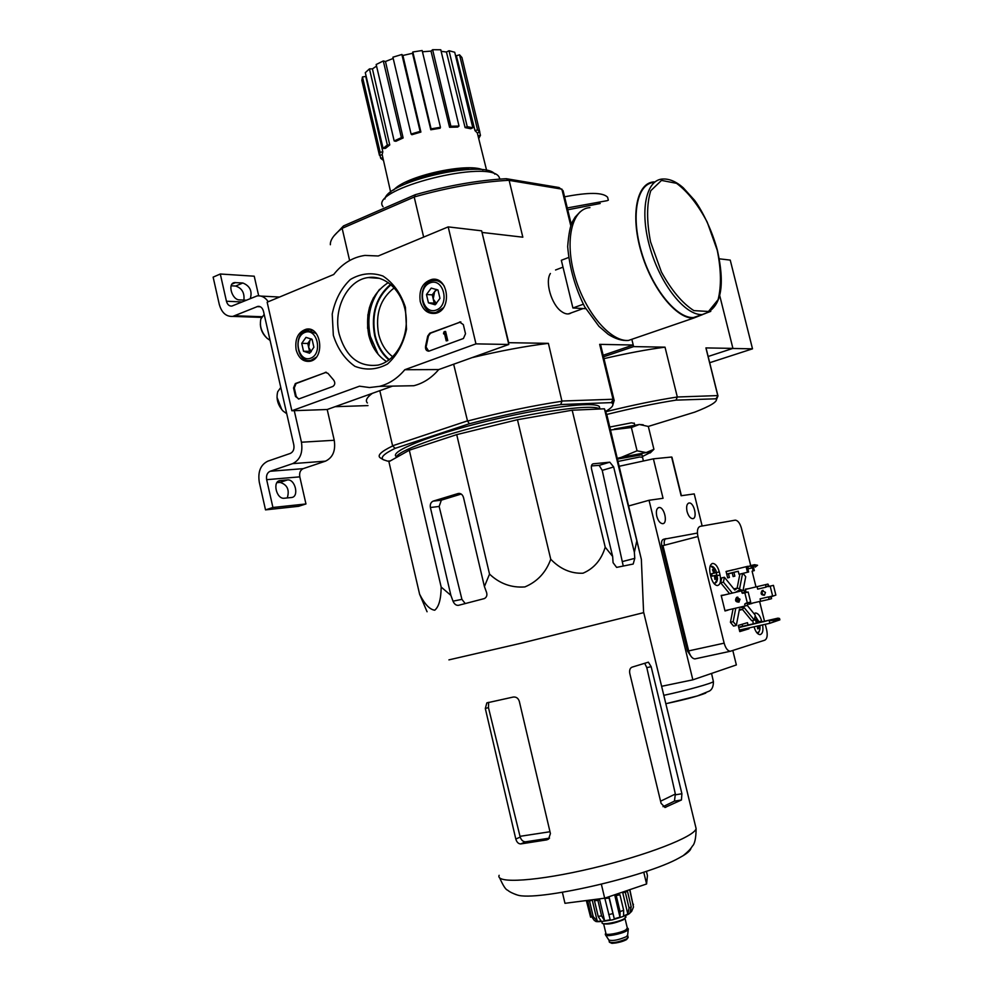 <?xml version="1.0" encoding="UTF-8"?>
<svg xmlns="http://www.w3.org/2000/svg" width="993" height="993" viewBox="0 0 993 993"><rect width="100%" height="100%" fill="white"/><g stroke="black" fill="none" stroke-linecap="round" stroke-linejoin="round"><path stroke-width="1.49" d="M448.191 226.888L475.957 343.876L404.809 369.719C397.548 378.358 389.119 383.894 379.537 386.351L369.483 387.543L359.503 386.19L291.855 410.754L267.154 302.195L333.698 274.515C342.337 263.555 352.738 257.187 364.915 255.424L378.259 255.983L448.191 226.888L481.642 230.823L508.801 344.472L475.957 343.876M296.125 349.834C294.71 338.762 298.123 331.861 306.353 329.155C321.335 326.027 325.245 358.411 310.213 361.241C303.361 362.147 298.657 358.336 296.125 349.834M420.225 301.5C418.736 289.522 422.72 282.136 432.154 279.331C448.786 276.414 452.2 310.412 435.555 313.316C428.033 314.247 422.919 310.312 420.225 301.5M333.338 335.349L332.221 314.073C335.1 299.849 341.158 288.318 350.355 279.492C360.844 273.336 371.692 272.181 382.926 276.017C393.302 282.906 400.787 293.32 405.392 307.271L406.522 329.204C403.381 343.814 397.039 355.42 387.481 364.034C376.769 369.793 365.921 370.563 354.923 366.33C344.894 359.243 337.707 348.915 333.338 335.349M459.536 322.042L463.334 324.599L465.506 333.747L463.433 338.489L428.926 351.15C426.345 351.088 425.227 349.437 425.563 346.222L427.71 336.068L429.795 333.189L460.851 321.918M325.22 372.375L327.963 373.356L333.735 380.182C335.361 382.789 335.063 384.887 332.854 386.463L298.831 398.963L295.492 396.48L293.543 387.94L295.318 383.571L326.312 372.263M508.801 344.472L438.72 369.57L404.809 369.719M438.72 369.57C431.545 377.961 423.229 383.348 413.783 385.731L396.033 386.054M392.52 386.116L327.206 409.513L291.855 410.754M339.196 334.207C332.829 309.146 347.463 279.964 368.192 277.556C385.855 274.751 403.493 292.041 405.963 315.166C408.657 338.241 395.512 361.315 377.973 365.114C358.92 367.323 345.998 357.021 339.196 334.207M386.575 361.589C377.65 355.891 371.692 346.991 368.688 334.902C364.803 311.231 371.357 293.779 388.337 282.571M428.715 351.187L425.563 346.222M460.218 322.067L430.49 333.201L428.405 336.081L426.258 346.234M444.057 331.786L444.926 331.463L447.073 340.549L446.205 340.872L444.479 333.561L443.486 333.387L444.057 331.786M446.205 340.872L447.756 340.562L445.609 331.488L444.926 331.463M444.541 333.859L443.623 333.933M447.756 340.562L447.073 340.549M298.533 399.037L296.224 396.468L294.276 387.928L296.051 383.571L325.94 372.363M426.481 294.511L431.235 288.094L437.987 290.018L439.961 298.384L435.17 304.789L428.442 302.84L426.481 294.511L431.235 288.094L437.987 290.018L439.961 298.384L435.17 304.789L428.442 302.84L426.481 294.511L432.24 294.859L434.189 303.138L436.337 303.759M436.399 310.002C422.757 315.364 416.365 288.156 430.006 282.893C443.685 277.308 450.214 304.876 436.399 310.002M443.362 307.805L436.175 312.385C419.828 316.233 416.439 282.471 432.973 280.56C437.565 280.001 441.364 281.913 444.368 286.294M436.448 303.647L433.209 298.992L434.611 291.669L432.24 294.859M436.287 289.397L434.611 291.669L437.069 289.658M434.189 303.138L428.442 302.84M301.735 343.355L305.981 337.372L312.063 339.308L313.887 347.252L309.605 353.235L303.535 351.261L301.735 343.355L305.981 337.372L312.063 339.308L313.887 347.252L309.605 353.235L303.535 351.261L301.735 343.355L307.756 343.441L309.555 351.323L311.132 351.832M310.747 358.175C298.483 362.991 292.587 337.148 304.851 332.432C317.127 327.392 323.135 353.582 310.747 358.175M316.196 357.281L310.983 360.31C296.386 364.096 292.55 332.295 307.346 330.259L316.221 333.536M311.305 351.659L308.662 347.389L309.878 340.475L307.756 343.441M311.045 338.824L309.878 340.475L311.405 338.973M309.555 351.323L303.535 351.261M294.263 410.668L301.45 442.22C303.014 452.845 300.072 459.982 292.625 463.632L270.096 471.278C267.179 472.705 266.037 475.51 266.658 479.681L272.926 507.485L265.516 509.881L259.285 482.176C257.721 471.762 260.563 464.774 267.812 461.174L290.304 453.429C293.283 451.952 294.449 449.109 293.816 444.864L263.48 311.281C262.487 307.842 260.638 306.204 257.919 306.365L232.821 316.395C226.181 316.804 221.65 312.758 219.254 304.292L213.135 277.134L220.297 274.006L226.441 301.239C227.397 304.615 229.197 306.229 231.828 306.092L257.137 295.902C261.531 295.405 265.243 297.354 268.271 301.735M327.206 409.513L334.244 440.271C335.783 450.636 332.866 457.599 325.493 461.149L303.2 468.646L270.096 471.278M272.926 507.485L305.956 503.96L299.799 476.851C299.178 472.767 300.32 470.037 303.2 468.646M287.424 479.929L280.225 480.562C272.094 480.997 276.377 499.491 284.321 498.225L291.421 497.518C299.464 497.083 295.293 478.825 287.424 479.929L280.088 482.387C287.3 484.671 289.708 489.847 287.275 497.94M305.956 503.96L298.608 506.306L265.516 509.881M276.935 482.66L280.088 482.387M231.146 285.785L235.701 286.046C241.957 288.193 244.675 292.873 243.881 300.097M258.676 295.79L254.233 276.203L220.297 274.006M235.701 286.046L242.826 282.98L234.571 282.595C227.186 283.303 231.915 299.998 239.487 299.886L246.115 300.196M242.826 282.98C249.888 285.897 252.396 291.048 250.348 298.421M260.352 324.301C260.6 329.229 262.45 333.487 265.888 337.099M264.188 314.396L260.898 318.914C259.396 325.828 261.407 332.233 266.918 338.141L270.096 340.425M276.997 397.324L281.813 409.675M280.783 387.481L277.717 391.739C275.98 398.603 277.755 405.02 283.03 411.015L286.741 413.684M605.606 411.772C632.293 405.169 656.199 400.253 677.313 397.001L717.765 395.586L705.911 347.91L732.921 348.394L708.146 356.487L732.673 348.469L752.508 348.828L730.24 260.104L719.267 258.813M709.697 362.718L752.508 348.828M409.315 450.214L388.908 461.695L419.605 594.211C424.632 604.166 429.671 609.503 434.723 610.223C438.881 606.822 441.029 599.089 441.165 587.049L409.315 450.214L456.718 434.624L517.465 419.704L572.179 410.208L604.427 408.793L606.959 415.186L641.354 559.369L604.427 408.793M564.223 195.373L563.081 190.656L559.034 187.528L506.331 178.703C477.894 180.292 447.545 185.617 415.285 194.69L343.479 225.945L333.921 235.949M605.494 411.474C611.713 407.962 614.009 405.243 612.371 403.344L611.365 402.612L560.71 404.548C532.583 408.818 502.135 415.223 469.354 423.75L395.102 448.364C384.105 453.689 380.17 457.463 383.298 459.709L387.63 461.137L390.261 460.938M599.834 408.557L599.35 406.571C594.472 401.085 541.905 407.614 485.689 421.504C429.41 435.319 388.971 451.678 396.244 456.544M469.354 423.75L467.542 421.057C501.453 412.207 532.931 405.603 561.951 401.246L548.397 343.355L508.366 342.684M453.652 364.22L467.542 421.057M467.058 421.007L392.595 445.783L395.102 448.364M343.479 225.945L341.94 228.427C333.946 234.584 330.086 240.021 330.359 244.737M561.939 189.154L508.726 180.304C479.383 181.918 448.017 187.441 414.627 196.85L341.94 228.427M414.627 196.85L415.285 194.69M379.81 390.671L392.595 445.783M482.064 232.598L508.664 342.573M414.23 197.148L423.651 237.091M342.175 228.452L349.623 260.538M606.673 414.466C632.442 408.111 655.554 403.332 676.01 400.129L677.313 397.001L665.025 347.165L633.608 346.607L631.97 339.879L633.224 345.018L603.161 355.271M550.395 273.497C544.797 281.714 551.425 304.566 561.405 311.454C565.228 314.222 568.53 314.694 571.323 312.845M509.161 180.453L522.827 237.19L482.35 232.474M633.224 345.018L599.66 344.36L613.016 399.248L562.286 401.023M561.889 189.216L570.776 225.734M368.006 405.591L335.113 406.683M367.398 402.984C365.114 400.651 366.752 397.436 372.313 393.352M380.741 458.133L380.046 457.686C377.179 455.328 381.312 451.455 392.434 446.056M471.998 357.654C499.777 350.951 525.247 346.185 548.397 343.355M613.016 399.248L614.233 400.253L612.917 404.672M599.66 344.36L601.435 348.208M561.951 401.246L560.71 404.548M611.365 402.612L613.128 399.447M506.331 178.703L508.726 180.304M392.731 356.785C385.731 351.472 381.027 343.876 378.606 334.02C375.131 313.949 380.369 298.558 394.295 287.833M494.837 174.16C485.031 159.215 387.196 181.26 384.899 199.01M499.889 179.1L499.305 177.536C491.808 157.912 367.708 189.167 383.062 206.743M383.298 60.958L385.47 61.492L403.133 137.953L395.922 141.279L394.184 140.956L376.173 64.508L383.298 60.958L401.395 137.63L403.133 137.953M393.203 58.45L385.47 61.492M392.905 57.197L401.88 54.478L402.885 55.471L420.895 132.057L411.884 134.725L411.09 134.043L392.905 57.197M430.801 129.785L431.099 128.854L440.445 127.303L440.135 128.221L430.801 129.785L412.505 53.287L402.885 55.471M412.505 53.287L412.827 51.984L422.162 50.531L440.445 127.303M449.556 127.278L450.884 126.248L459.014 126.049L457.686 127.079L449.556 127.278L431.012 51.115L422.459 51.76M431.012 51.115L432.625 49.712L440.78 49.774L459.014 126.049M465.096 127.6L467.219 126.632L472.829 127.799L470.719 128.755L465.096 127.6L446.428 52.008L441.14 51.313M446.428 52.008L449.035 50.73L454.72 52.257L472.829 127.799M474.989 130.629L477.546 129.872L479.842 132.181L477.298 132.925L474.989 130.629L456.37 55.757L455.402 55.099M456.37 55.757L459.536 54.801L461.931 57.507L479.842 132.181M361.849 80.359L362.457 76.957L365.772 76.436L382.814 151.83L382.082 154.834L379.438 155.28L361.849 80.359M365.287 72.663L369.446 68.889L372.437 68.877L389.752 144.928L385.483 148.367L383.099 148.441L365.287 72.663M376.546 66.097L372.437 68.877M482.983 169.89C466.995 162.306 404.784 176.307 393.687 190.06M467.219 126.632L449.035 50.73M450.884 126.248L432.625 49.712M431.099 128.854L412.827 51.984M411.09 134.043L420.113 131.374L401.88 54.478M420.113 131.374L420.895 132.057M394.184 140.956L401.395 137.63M383.099 148.441L387.344 145.003L369.446 68.889M387.344 145.003L389.752 144.928M379.438 155.28L380.145 152.289L362.457 76.957M380.145 152.289L382.814 151.83M383.497 160.444L380.716 158.334L379.971 155.193M380.716 158.334L382.876 157.701M478.018 135.78L480.451 135.371L479.706 132.218M480.451 135.371L478.7 138.511M477.546 129.872L459.536 54.801M599.747 408.992C594 404.163 545.964 410.01 492.528 422.795C439.067 435.517 396.021 451.43 396.12 457.636M427.064 611.75L419.605 594.211M441.165 587.049L450.884 595.366L453.019 601.175C454.347 604.203 456.172 605.581 458.505 605.32L484.398 598.568C486.644 597.302 487.377 595.254 486.57 592.449L484.41 586.553L489.537 574.103C499.64 583.648 511.42 587.918 524.875 586.925C537.362 581.662 545.976 572.44 550.743 559.233C560.213 569.063 570.963 573.731 583.003 573.209C594.013 568.48 601.41 559.804 605.221 547.18L612.656 556.477L613.066 562.671L616.616 567.388L633.186 564.036L634.775 558.364L634.366 552.319L613.662 466.971L609.789 462.192L593.156 463.818C591.53 464.29 590.996 466.102 591.58 469.242L612.656 556.477M634.366 552.319L636.662 541.483M605.221 547.18L572.179 410.208M550.743 559.233L517.465 419.704M489.537 574.103L456.718 434.624M484.41 586.553L463.508 497.518C462.502 494.415 460.69 493.087 458.083 493.533L433.109 501.142C430.813 502.272 429.907 504.394 430.391 507.51L450.884 595.366M549.985 831.737L520.009 836.329L520.208 837.111C521.35 840.239 523.137 841.803 525.558 841.816L549.539 838.142M520.009 836.329L488.444 707.575L488.618 703.565M644.718 663.324L646.803 667.631L675.352 794.028L660.581 801.202M663.026 806.664L674.446 801.128L675.352 794.028M515.28 894.345L517.117 894.929C535.798 901.855 645.922 876.807 679.138 857.94L683.196 855.643C688.149 852.615 690.756 850.095 691.004 848.084M519.302 701.294C518.209 698.129 516.174 696.714 513.182 697.061L486.831 702.895L485.316 708.53L515.801 839.023C516.757 842.238 518.42 843.876 520.766 843.926L546.758 839.879L548.546 839.11L550.42 833.561L519.302 701.294M681.918 793.742L651.16 666.688L648.379 662.17L632.044 667.159C630.021 668.053 629.264 670.138 629.773 673.403L661.09 803.337L665.025 807.433L681.434 799.986L681.918 793.742L675.525 794.797M643.601 612.656L522.306 642.943L448.91 659.873M609.727 462.192L599.139 465.357L602.23 470.359L623.083 565.265M599.139 465.357L591.431 465.928M465.221 603.558L461.919 599.362L439.142 506.455L441.351 500.149L433.271 501.08M461.199 494.042L441.351 500.149M562.386 892.31L564.967 903.307L604.675 898.181L601.373 884.254M604.675 898.181L646.58 883.981L647.436 875.578L646.418 871.283M646.58 883.981L643.749 872.177M568.356 257.597L561.33 260.29L572.911 307.991L585.771 308.686M583.251 304.243L572.911 307.991M654.313 182.427C637.196 182.973 630.58 214.885 641.329 251.552C651.855 288.231 676.568 318.666 693.524 317.549L701.542 314.793M654.139 181.905C636.898 182.451 630.22 214.612 641.056 251.564C651.669 288.541 676.568 319.2 693.66 318.083L702.709 314.545M605.656 935.145L608.858 940.036C612.544 941.178 618.341 940.073 626.26 936.722L627.626 935.17M605.432 934.388L605.507 934.909C605.556 937.082 621.419 934.053 626.633 930.863L628.246 928.927M628.11 928.803L627.402 928.517M605.867 933.259L605.333 934.003C604.278 936.548 620.973 933.532 626.471 930.168L628.172 928.629L627.278 927.834M601.857 921.554L602.155 922.82C601.026 925.402 618.453 922.212 624.2 918.786L625.9 916.824M629.661 889.716L633.484 907.031L631.622 911.437L631.287 910.035M625.367 892.533L629.066 908.024L627.837 914.106L622.772 892.868L627.514 891.391L631.2 906.857L629.959 912.915L631.622 911.437M616.343 895.996L620.054 911.562L619.98 917.16L614.915 895.847L619.955 894.767L623.654 910.32L623.579 915.918L627.837 914.106M614.282 918.81L609.206 897.473L605.147 898.442L609.081 898.069L614.282 918.81L619.98 917.16M604.998 899.025L610.198 919.766L604.625 920.796L601.597 915.918L598.171 916.34L601.187 921.206L597.277 921.33L593.193 916.514L591.344 916.278L594.459 920.648M590.612 917.234L586.342 900.552M604.625 920.796L599.573 899.484L594.484 900.8L597.91 900.353L601.597 915.918M594.484 900.8L598.171 916.34M589.83 900.092L587.695 900.825L589.519 901.023L593.193 916.514M587.695 900.825L591.344 916.278M619.955 894.767L614.915 895.847M597.91 900.353L599.573 899.484M597.277 921.33L592.25 900.105L589.519 901.023M590.798 899.968L592.25 900.105M626.868 891.478L626.695 890.721M627.514 891.391L622.772 892.868M676.01 400.129L716.226 398.789C717.902 401.482 710.752 405.926 694.79 412.12L648.28 426.431L639.318 424.483L631.387 427.536L610.558 429.994M716.04 398.603L718.013 395.822L716.549 399.409M607.344 200.636L567.288 207.947M732.921 348.394L719.714 295.566M633.608 346.607L603.533 356.835M600.206 203.503L567.735 209.796M603.98 358.647C626.695 353.334 647.039 349.499 665.025 347.165M705.911 347.91L706.532 350.008M643.203 424.781L639.318 424.483L614.357 429.038M634.328 423.39L631.411 422.832L609.839 427.04M634.254 423.092L634.713 424.967M642.421 456.532L650.043 452.671L646.182 452.572L621.246 457.363L637.059 450.81L646.182 452.572L653.915 449.32L650.204 452.932M631.387 427.536L637.059 450.81M648.317 426.444L653.915 449.32M642.608 457.326L639.74 457.003L618.192 461.397M617.621 459.039L641.987 454.744L643.327 460.752M621.246 457.363L617.435 458.319M672.062 457.711L671.616 457.028L653.394 458.828L619.371 466.238M721.253 595.688L744.03 590.276L721.253 595.726M747.307 602.85L750.671 602.043L748.176 592.002L744.824 592.809L747.307 602.85L744.676 604.116L745.147 606.003L747.741 605.283L747.158 602.888M743.645 593.044L744.651 592.771L744.03 590.276M744.824 592.809L742.603 593.33L741.423 590.959M768.508 596.892L760.079 598.853L768.508 596.892L769.116 599.338L760.688 601.286L760.079 598.853M769.873 596.52L771.114 596.83L771.573 598.655L769.116 599.338M767.949 584.07L745.395 589.432L767.949 584.07L769.091 586.366L773.448 585.361L767.999 586.664L767.304 586.18L768.396 585.895M767.304 586.18L766.075 587.148L765.479 584.716M766.075 587.148L757.671 589.134L757.063 586.702M753.538 567.549L754.295 570.627L753.166 570.901L752.409 567.822L747.592 568.964L750.621 568.232L753.066 566.32L747.816 566.295L748.424 568.766M750.621 568.232L752.409 567.822M726.094 571.596L747.816 566.295M746.115 566.693L747.506 572.253L739.015 574.314L738.258 571.236L726.702 574.053L738.271 571.285M747.878 568.902L748.635 571.98L747.506 572.253M754.295 570.627L753.166 570.901M748.635 571.98L739.015 574.314M733.281 569.833L726.057 571.447L727.658 577.889L729.383 577.467L728.477 573.793L732.226 572.911L733.119 576.573L734.845 576.151L733.901 572.353M728.477 573.793L726.752 574.215M748.337 588.712L745.333 589.159L746.153 592.461M748.648 602.528L749.082 604.29L751.937 603.235M724.356 594.956L721.179 595.415L725.014 610.968L728.092 610.112L724.977 610.832M720.049 574.972L719.292 571.881C717.765 566.593 715.618 563.776 712.85 563.403C709.921 564.21 709.039 567.735 710.206 573.979L710.976 577.107C712.515 582.382 714.65 585.212 717.405 585.572C720.347 584.74 721.228 581.203 720.049 574.972L716.623 575.803M761.817 621.742L761.643 621.035C760.204 616.032 758.23 613.364 755.698 613.004L754.097 613.786M754.059 626.794C755.512 631.697 757.473 634.304 759.93 634.639C762.599 633.956 763.48 630.704 762.587 624.907M752.744 620.464L753.277 623.654M748.014 624.833L747.481 622.673L738.233 625.429L739.76 631.61L748.995 628.792L748.784 627.961M750.708 565.6L741.461 528.338C739.971 523.237 737.923 520.506 735.329 520.146L700.189 526.352C697.558 527.407 696.813 530.796 697.918 536.518L724.145 643.154C725.61 648.218 727.646 650.936 730.265 651.284L764.821 640.175C767.155 638.822 767.763 635.383 766.646 629.847L765.28 624.312M764.486 621.146L759.608 601.473M755.996 586.9L752.086 571.161M736.446 588.303L733.864 588.886M739.884 574.103L737.141 588.092M742.516 609.503L751.676 620.699L754.37 620.104L755.263 615.226L747.282 605.407M735.801 608.15L733.169 621.68L736.31 625.466L739.487 608.982L741.585 609.702L739.822 610.112M733.082 608.783L730.426 622.301L733.566 626.087L736.31 625.466M742.565 573.457L739.574 588.824L737.414 588.079L734.808 590.053L724.406 577.256L721.688 577.926L720.695 582.792L729.619 593.715M738.668 627.204L777.978 618.142L779.517 618.478L773.559 620.29L769.24 620.786L769.86 623.294L773.907 621.692L773.559 620.29M777.978 618.142L738.767 627.588M773.907 621.692L779.865 619.868L779.517 618.478M779.865 619.868L769.86 623.294L739.375 630.058M743.049 590.512L745.718 576.685L743.037 573.346M724.406 577.256L723.413 582.146L732.337 593.082M723.413 582.146L720.695 582.792M733.169 621.68L730.426 622.301M741.585 609.702L744.229 607.666L754.37 620.104M656.77 516.236C658.136 520.903 660.084 523.385 662.629 523.683C668.115 523.758 664.429 506.815 659.116 507.497C656.584 508.193 655.802 511.11 656.77 516.236M687.044 511.432C688.372 515.963 690.234 518.371 692.617 518.656C697.769 518.743 694.157 502.334 689.167 502.992C686.808 503.662 686.101 506.48 687.044 511.432M671.616 457.028L681.124 495.743L694.231 493.906L702.15 526.005M732.822 650.564L736.359 664.938L692.853 679.833L661.623 686.3M653.394 458.828L663.051 498.287L649.037 500.273L692.853 679.833M664.466 545.231C663.783 541.52 664.329 539.311 666.092 538.616L663.461 539.311C661.661 540.031 661.115 542.265 661.835 546.026L687.466 651.023L690.967 656.261M697.396 533.067L665.36 538.963M649.037 500.273L628.991 505.871M697.918 536.518L662.964 545.629L688.658 650.899C690.098 655.901 692.146 658.57 694.827 658.905L695.497 658.781M739.909 607.207L741.932 607.368M739.785 589.768L735.552 592.287M737.836 597.153L739.127 602.006M742.627 606.586L745.669 605.854M742.752 590.574L740.542 589.594L738.271 591.642M739.661 631.188L743.583 629.984L743.385 629.165M742.603 626.037L742.168 624.262M743.583 629.984L748.995 628.792M766.472 620.96L762.773 621.916L766.472 620.96M756.405 622.959L755.301 619.471L756.368 619.16L757.758 622.549L758.9 622.4M758.478 625.813L758.689 628.519L757.622 628.842L757.411 626.049M712.453 569.697L713.607 569.436L715.022 572.911L716.226 572.638L716.809 575.046L715.605 575.319L715.978 579.056L714.823 579.329L714.463 575.592L712.204 576.126L711.609 573.706L713.868 573.184L712.453 569.697M756.666 622.797L757.758 622.549M757.622 628.755L758.689 628.519M711.844 574.562L711.658 573.755L716.226 572.638M712.229 576.114L712.018 575.257M711.658 573.755L715.022 572.911M712.465 569.721L713.607 569.436M711.609 573.731L713.868 573.184M714.463 575.605L715.605 575.319M733.256 569.759L726.082 571.521M751.999 603.483L749.045 604.166M737.65 597.128L736.632 599.983L739.015 602.081M746.041 603.136L744.676 604.116M741.883 592.833L748.176 592.002M740.021 599.238L738.929 602.13C735.503 602.031 734.708 600.455 736.57 597.389L740.021 599.238M745.147 606.003L724.94 610.658M764.461 595.179C761.842 594.162 761.395 592.548 763.12 590.363M771.114 596.83L771.313 596.185M770.022 597.128L775.868 595.105L773.448 585.361M772.604 595.887L770.171 586.143M765.466 592.399L764.399 595.217C761.035 595.13 760.266 593.603 762.09 590.624L765.466 592.399M760.675 601.224L748.983 603.918M755.139 567.164L757.572 565.265L754.531 564.707L750 565.762M757.572 565.265L753.066 566.32M564.583 196.813C588.663 192.17 602.999 192.307 607.604 197.247L607.989 198.836M428.405 336.081L427.71 336.068M430.49 333.201L429.795 333.189M296.051 383.571L295.318 383.571M294.276 387.928L293.543 387.94M296.224 396.468L295.492 396.48M334.244 440.271L301.45 442.22M325.493 461.149L292.625 463.632M299.799 476.851L266.658 479.681M260.34 306.763L257.001 306.626M261.891 316.717L234.993 315.774M241.969 301.946L226.441 301.239M232.077 284.06L235.564 282.558M278.425 481.195L280.324 480.55M367.596 328.385L367.894 314.595M368.924 335.857C367.013 326.25 367.224 316.693 369.533 307.209M372.437 345.527L369.595 336.602C366.64 323.01 367.931 310.052 373.467 297.751M378.122 354.278L370.327 336.329C366.74 318.616 369.818 302.964 379.537 289.348M388.946 360C381.895 353.967 377.117 345.787 374.622 335.485C370.749 313.887 376.099 296.833 390.646 284.333M389.393 359.665C382.355 353.694 377.601 345.589 375.118 335.349C371.295 313.925 376.608 297.031 391.081 284.693M470.334 169.393C452.709 167.954 420.163 175.289 404.883 184.177M695.559 826.313L696.118 828.621C694.591 836.677 646.617 855.432 592.089 868.279C537.536 881.238 495.209 883.907 499.144 875.305M488.444 707.575L485.316 708.53M520.208 837.111L515.801 839.023M525.558 841.816L520.766 843.926M548.62 839.048L546.758 839.879M665.844 807.272L664.826 807.433M681.434 799.986L674.446 801.128M651.16 666.688L646.803 667.631M634.775 558.364L622.81 561.455M461.919 599.362L453.019 601.175M439.142 506.455L430.391 507.51M459.362 493.397L458.083 493.533M613.662 466.971L602.23 470.359M565.787 278.661L568.691 290.626M717.269 250.335L707.227 222.134C697.942 204.583 687.715 191.649 676.543 183.32L661.499 180.416L650.763 190.73C646.629 203.999 646.555 221.042 650.552 241.87L661.437 272.057C671.591 290.465 682.402 303.312 693.859 310.623L708.481 311.479L718.113 299.638C721.452 286.17 721.166 269.736 717.269 250.335M693.524 317.549L702.2 314.57C720.633 309.369 725.722 287.982 717.43 250.397C712.329 231.195 702.672 211.286 694.628 200.375L683.172 187.689C676.196 181.595 669.419 178.703 662.852 179.013C645.835 179.485 639.343 211.447 650.142 248.25C660.705 285.053 685.344 315.637 702.2 314.57L710.777 311.368M589.941 207.611C571.931 208.629 564.322 240.405 574.885 276.426C585.212 312.46 610.571 341.952 628.47 340.45L636.972 337.533M610.372 942.642C613.438 943.846 618.713 942.878 626.235 939.738M608.932 940.172L609.342 941.91C612.458 943.35 618.254 942.307 626.744 938.795L628.072 937.169M627.328 928.083L625.813 929.895C620.637 933.06 604.923 935.89 605.929 933.494C602.751 936.598 620.327 933.78 626.173 930.205L627.328 928.045M603.583 923.689C608.026 924.719 614.63 923.416 623.405 919.766L625.019 918.264M633.41 904.201L633.298 904.995M631.2 906.857L629.066 908.024M623.654 910.32L620.054 911.562M612.78 913.647L608.697 914.615M746.972 566.494L747.592 568.964M688.633 650.775L687.466 651.023M662.989 545.728L661.835 546.026M724.145 643.154L688.658 650.899M663.808 695.323C685.307 690.818 712.937 683.122 713.396 681.558L713.322 681.26M711.547 673.44L713.396 681.558C713.483 686.213 712.204 689.353 709.561 690.979L697.371 695.956L667.035 703.441C685.22 699.568 698.141 696.118 705.787 693.064M758.304 621.792L761.643 621.035M715.916 572.7L719.292 571.881M756.629 632.467C758.453 632.889 759.571 631.585 760.005 628.569L759.98 625.478L760.005 628.569C759.31 631.747 758.441 633.348 757.398 633.36M759.335 622.301L755.102 616.119M713.533 582.941C715.816 583.698 717.157 582.221 717.542 578.522L714.625 584.083M710.318 565.588L715.965 570.565L717.542 578.522L715.965 570.565C713.979 566.73 711.993 565.439 710.007 566.68L709.945 566.742M767.999 586.664L769.091 586.366M742.603 593.33L743.757 593.032M413.783 385.731L379.537 386.351M310.077 329.353L306.353 329.155M436.87 279.815L432.154 279.331M368.192 277.556L379.587 278.35M460.603 321.955L459.92 321.931M326.225 372.276L325.505 372.288M436.175 312.385L437.987 312.46M437.59 280.882L439.427 281.019M310.983 360.31L312.609 360.31M310.97 330.346L312.621 330.396M259.434 306.427L257.919 306.365M261.519 317.4L232.821 316.395M279.579 297.031L260.911 296.088M232.772 283.377L234.571 282.595M278.499 481.133L280.225 480.562M563.081 190.656L571.285 224.368M600.728 345.279L614.071 400.092M383.298 459.709L380.257 457.847M612.371 403.344L614.233 400.253M499.305 177.536L499.69 179.112M382.094 154.225L390.671 192.17M477.31 132.925L486.657 170.498M469.838 169.406C460.591 167.767 422.05 173.738 405.293 183.99M599.35 406.571L599.946 408.992M643.787 612.768L696.118 828.621C696.006 838.179 694.752 844.025 692.357 846.148C691.004 848.63 687.95 851.795 683.196 855.643M499.64 877.824C503.116 885.669 505.785 889.778 507.634 890.187C509.521 891.851 512.673 893.427 517.117 894.929M488.643 702.349L486.843 702.895M441.215 500.199L433.109 501.142M609.789 462.192L599.189 465.357M643.613 612.83L641.354 559.369M568.281 313.937L583.176 308.55M555.546 269.997L563.006 267.154M580.049 211.919L575.108 217.169L572.527 221.551C570.255 225.771 568.641 234.137 567.673 246.649C569.51 267.899 575.208 287.995 584.74 306.936L598.965 326.337L608.126 334.269C615.412 338.948 622.201 341.009 628.47 340.45L693.66 318.083M627.663 935.431L628.159 937.491L626.558 939.589C622.723 941.649 617.832 942.903 611.911 943.35L609.392 942.208M627.576 935.642L628.234 929.56M628.333 929.311L628.172 928.629M624.969 918.302L627.353 928.17M605.929 933.494L603.62 923.751M625.987 917.209L625.578 915.521M629.86 889.641L633.484 907.031M629.984 912.902C629.699 914.168 623.84 916.489 612.383 919.853C601.299 921.777 595.639 922.187 595.39 921.07M716.226 398.789L718.013 395.822M717.902 395.698L706.048 348.059M650.043 452.671L652.463 450.325M730.265 651.284L694.827 658.905M741.175 607.542L743.894 606.909M688.397 503.203L689.167 502.992M658.26 507.733L659.116 507.497M754.916 613.178L755.698 613.004M711.944 563.627L712.85 563.403M755.139 615.908L759.297 622.313M762.09 590.624L763.058 590.363M736.57 597.389L737.551 597.128M671.938 457.177L681.397 495.706M608.337 200.238L607.604 197.247"/></g></svg>
